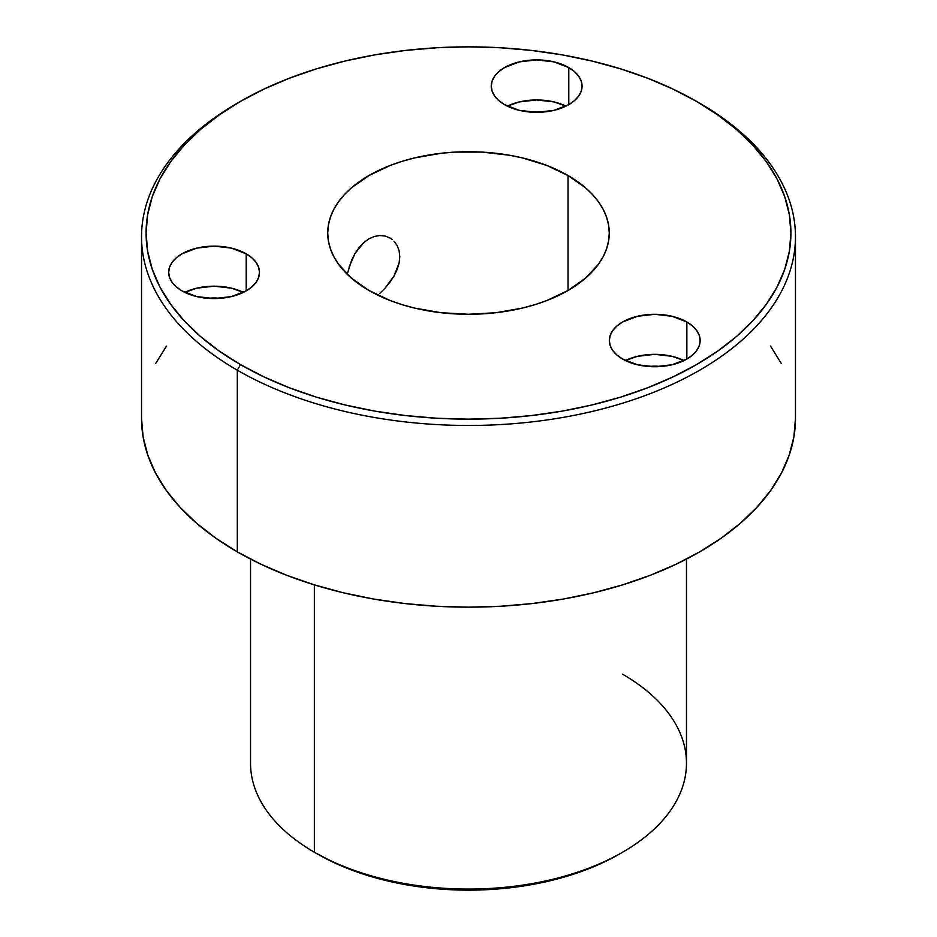 <?xml version="1.0" encoding="UTF-8"?>
<svg xmlns="http://www.w3.org/2000/svg" width="937" height="937" viewBox="0 0 937 937"><rect width="100%" height="100%" fill="white"/><g stroke="black" fill="none" stroke-linecap="round" stroke-linejoin="round"><path stroke-width="1.41" d="M379.918 293.246L385.166 288.022L379.918 293.246M389.979 282.189L385.166 288.022L394.044 275.946L389.979 282.189M397.159 269.469L394.044 275.946L399.127 262.922L397.159 269.469M399.794 256.609L399.127 262.922L399.794 256.609L399.115 250.694L399.794 256.609M397.147 245.471L399.115 250.694L397.147 245.471L394.032 241.184L397.147 245.471M392.111 239.439L389.956 237.986L392.111 239.439M385.177 236.065L389.956 237.986L385.177 236.065L379.883 235.515L385.177 236.065M374.402 236.44L379.883 235.515L374.402 236.44L368.955 238.806L374.402 236.44M565.983 106.139A45.409 26.213 0 0 0 507.35 106.139L519.285 101.934L536.667 99.943L554.048 101.934L565.983 106.139M568.782 67.581L568.782 104.651L554.048 110.332L536.667 112.335L519.285 110.332L504.563 104.651A45.409 26.213 180 0 1 491.257 86.11A45.409 26.213 180 0 1 519.285 61.889A45.409 26.213 180 0 1 568.782 67.581L574.428 71.552L578.621 76.084L581.209 81.004L582.076 86.11L581.209 91.229L578.621 96.148L574.428 100.681L568.782 104.651L568.782 67.581A45.409 26.213 180 0 1 582.076 86.11A45.409 26.213 180 0 1 554.048 110.332A45.409 26.213 180 0 1 504.563 104.651L498.906 100.681L494.713 96.148L492.136 91.229L491.257 86.11L492.136 81.004L494.713 76.084L498.906 71.552L504.563 67.581L519.285 61.889L536.667 59.898L554.048 61.889L568.782 67.581M530.939 112.124A24.971 14.418 180 0 1 542.394 112.124L530.939 112.124M243.409 292.379A45.409 26.213 0 0 0 184.776 292.379L196.711 288.174L214.093 286.183L231.462 288.174L243.409 292.379M246.197 253.822L246.197 290.892L231.462 296.572L214.093 298.575L196.711 296.572L181.977 290.892A45.409 26.213 180 0 1 168.683 272.351A45.409 26.213 180 0 1 196.711 248.129A45.409 26.213 180 0 1 246.197 253.822L251.842 257.792L256.047 262.325L258.624 267.244L259.502 272.351L258.624 277.469L256.047 282.388L251.842 286.921L246.197 290.892L246.197 253.822A45.409 26.213 180 0 1 259.502 272.351A45.409 26.213 180 0 1 231.462 296.572A45.409 26.213 180 0 1 181.977 290.892L176.332 286.921L172.139 282.388L169.55 277.469L168.683 272.351L169.55 267.244L172.139 262.325L176.332 257.792L181.977 253.822L196.711 248.129L214.093 246.138L231.462 248.129L246.197 253.822M208.365 298.364A24.971 14.418 180 0 1 219.82 298.364L208.365 298.364M684.057 360.546A45.409 26.213 0 0 0 625.424 360.546L637.359 356.341L654.74 354.35L672.122 356.341L684.057 360.546M686.856 321.988L686.856 359.058L672.122 364.751L654.74 366.742L637.359 364.751L622.636 359.058A45.409 26.213 180 0 1 609.331 340.518A45.409 26.213 180 0 1 637.359 316.296A45.409 26.213 180 0 1 686.856 321.988L692.502 325.959L696.695 330.492L699.283 335.411L700.15 340.518L699.283 345.636L696.695 350.555L692.502 355.088L686.856 359.058L686.856 321.988A45.409 26.213 180 0 1 700.15 340.518A45.409 26.213 180 0 1 672.122 364.751A45.409 26.213 180 0 1 622.636 359.058L616.979 355.088L612.786 350.555L610.198 345.636L609.331 340.518L610.198 335.411L612.786 330.492L616.979 325.959L622.636 321.988L637.359 316.296L654.74 314.305L672.122 316.296L686.856 321.988M649.013 366.531A24.971 14.418 180 0 1 660.468 366.531L649.013 366.531M368.955 290.47A140.773 81.273 180 0 1 327.727 232.997A140.773 81.273 180 0 1 414.622 157.908A140.773 81.273 180 0 1 568.045 175.524L568.045 290.47L546.716 300.578L534.863 304.677L522.377 308.086L495.966 312.712L468.5 314.27L441.034 312.712L414.622 308.086L402.137 304.677L390.284 300.578L368.955 290.47L351.445 278.148L338.444 264.105L333.783 256.586L330.433 248.855L328.407 240.961L327.727 232.997L328.407 225.032L330.433 217.138L333.783 209.408L338.444 201.9L344.347 194.685L351.445 187.845L368.955 175.524L390.284 165.416L402.137 161.316L414.622 157.908L441.034 153.281L454.703 152.11L482.297 152.11L509.365 155.226L522.377 157.908L546.716 165.416L568.045 175.524L585.555 187.845L592.652 194.685L598.556 201.9L603.217 209.408L606.567 217.138L608.593 225.032L609.273 232.997L608.593 240.961L606.567 248.855L603.217 256.586L598.556 264.105L585.555 278.148L568.045 290.47L568.045 175.524A140.773 81.273 180 0 1 609.273 232.997A140.773 81.273 180 0 1 522.377 308.086A140.773 81.273 180 0 1 368.955 290.47M349.032 267.162L355.041 253.458L359.117 247.509L363.779 242.566L368.955 238.806L363.779 242.566L355.041 253.458L351.668 260.088L347.147 274.365M622.636 674.23A217.97 125.851 180 0 1 622.636 852.202A217.97 125.851 180 0 1 314.363 852.202L317.584 854.064A213.437 123.227 0 0 0 619.427 854.052L603.896 862.181L587.077 869.384L569.11 875.603L550.183 880.768L530.459 884.844L510.138 887.784L489.419 889.553L468.5 890.15L447.581 889.553L426.862 887.784L406.541 884.844L386.817 880.768L367.89 875.603L349.923 869.384L333.103 862.181L314.363 852.202A217.97 125.851 0 0 0 551.916 879.48A217.97 125.851 0 0 0 686.47 763.222L686.47 559.084M240.516 101.372L237.295 103.222A326.966 188.77 0 0 0 237.307 370.185L240.516 364.622A322.422 186.147 180 0 1 240.516 101.372A322.422 186.147 180 0 1 696.484 101.372L673.035 89.109L647.631 78.216L620.493 68.834L591.879 61.022L562.095 54.861L531.396 50.422L500.1 47.752L468.5 46.85L436.9 47.752L405.604 50.422L374.905 54.861L345.121 61.022L316.507 68.834L289.369 78.216L263.965 89.109L240.516 101.372L219.27 114.911L200.413 129.575L184.156 145.247L170.628 161.761L159.958 178.967L152.274 196.676L147.636 214.749L146.078 232.997L147.636 251.245L152.274 269.317L159.958 287.038L170.628 304.232L184.156 320.747L200.413 336.418L219.27 351.094L240.516 364.622L263.965 376.897L289.369 387.777L316.507 397.171L345.121 404.971L374.905 411.132L405.604 415.571L436.9 418.253L468.5 419.144L500.1 418.253L531.396 415.571L562.095 411.132L591.879 404.971L620.493 397.171L647.631 387.777L673.035 376.897L696.484 364.622L717.73 351.094L736.587 336.418L752.844 320.747L766.372 304.232L777.042 287.038L784.726 269.317L789.364 251.245L790.922 232.997L789.364 214.749L784.726 196.676L777.042 178.967L766.372 161.761L752.844 145.247L736.587 129.575L717.73 114.911L696.484 101.372A322.422 186.147 180 0 1 696.484 364.622A322.422 186.147 180 0 1 240.516 364.622L237.307 370.185A326.966 188.77 0 0 0 699.693 370.185A326.966 188.77 0 0 0 699.705 103.222A326.966 188.77 0 0 0 699.693 103.222A326.966 188.77 180 0 1 795.466 236.71A326.966 188.77 180 0 1 593.625 411.109A326.966 188.77 180 0 1 237.307 370.185L237.307 551.87A326.966 188.77 0 0 0 593.625 592.793A326.966 188.77 0 0 0 795.466 418.394L793.885 436.888L789.177 455.218L781.388 473.185L770.577 490.625L756.85 507.374L740.359 523.268L721.244 538.143L699.693 551.87L675.917 564.308L650.149 575.341L622.625 584.864L593.625 592.793L563.406 599.036L532.286 603.533L500.545 606.251L468.5 607.164L436.455 606.251L404.714 603.533L373.594 599.036L343.375 592.793L314.375 584.864L314.363 852.202L314.363 584.864L286.851 575.341L261.083 564.308L237.307 551.87L237.307 370.185A326.966 188.77 180 0 1 141.534 236.71A326.966 188.77 180 0 1 238.912 102.297M141.534 418.394A326.966 188.77 0 0 0 237.307 551.87L215.756 538.143L196.641 523.268L180.15 507.374L166.423 490.625L155.612 473.185L147.823 455.218L143.115 436.888L141.534 418.394L141.534 236.71M770.577 346.151L781.388 363.591M155.612 363.591L166.423 346.151M250.53 559.084L250.53 763.222A217.97 125.851 0 0 0 314.363 852.202L314.363 852.202M622.636 852.202L619.427 854.052M795.466 236.71L795.466 418.394"/></g></svg>

